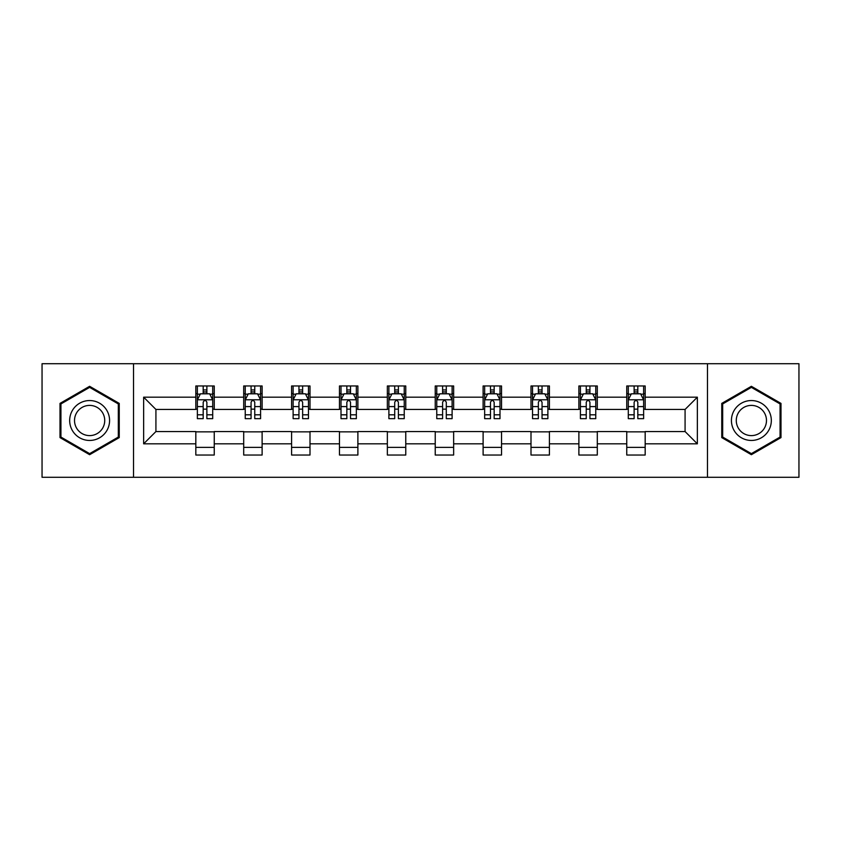 <?xml version="1.0" encoding="UTF-8"?>
<svg xmlns="http://www.w3.org/2000/svg" width="841" height="841" viewBox="0 0 841 841"><rect width="100%" height="100%" fill="white"/><g stroke="black" fill="none" stroke-linecap="round" stroke-linejoin="round"><path stroke-width="1.26" d="M707.481 477.278L798.95 477.278L798.95 363.722L707.481 363.722L707.481 477.278L133.519 477.278L133.519 363.722L42.05 363.722L42.05 477.278L133.519 477.278M707.481 363.722L133.519 363.722M645.173 397.173L645.173 385.966L626.755 385.966L626.755 397.173L597.299 397.173L597.299 385.966L578.881 385.966L578.881 397.173L549.415 397.173L549.415 385.966L530.997 385.966L530.997 397.173L501.53 397.173L501.53 385.966L483.112 385.966L483.112 397.173L453.646 397.173L453.646 385.966L435.228 385.966L435.228 397.173L405.772 397.173L405.772 385.966L387.354 385.966L387.354 397.173L357.888 397.173L357.888 385.966L339.47 385.966L339.47 397.173L310.003 397.173L310.003 385.966L291.585 385.966L291.585 397.173L262.119 397.173L262.119 385.966L243.701 385.966L243.701 397.173L214.245 397.173L214.245 385.966L195.827 385.966L195.827 397.173L143.643 397.173L143.643 443.827L155.921 431.549L195.827 431.549L195.827 455.034L214.245 455.034L214.245 431.549L243.701 431.549L243.701 455.034L262.119 455.034L262.119 431.549L291.585 431.549L291.585 455.034L310.003 455.034L310.003 431.549L339.47 431.549L339.47 455.034L357.888 455.034L357.888 431.549L387.354 431.549L387.354 455.034L405.772 455.034L405.772 431.549L435.228 431.549L435.228 455.034L453.646 455.034L453.646 431.549L483.112 431.549L483.112 455.034L501.53 455.034L501.53 431.549L530.997 431.549L530.997 455.034L549.415 455.034L549.415 431.549L578.881 431.549L578.881 455.034L597.299 455.034L597.299 431.549L626.755 431.549L626.755 455.034L645.173 455.034L645.173 431.549L685.079 431.549L685.079 409.451L645.173 409.451L645.173 397.173L697.357 397.173L697.357 443.827L645.173 443.827M626.755 443.827L597.299 443.827M578.881 443.827L549.415 443.827M530.997 443.827L501.53 443.827M483.112 443.827L453.646 443.827M435.228 443.827L405.772 443.827M387.354 443.827L357.888 443.827M339.47 443.827L310.003 443.827M291.585 443.827L262.119 443.827M243.701 443.827L214.245 443.827M195.827 443.827L143.643 443.827M626.755 397.173L626.755 409.451L597.299 409.451L597.299 397.173M578.881 397.173L578.881 409.451L549.415 409.451L549.415 397.173M530.997 397.173L530.997 409.451L501.53 409.451L501.53 397.173M483.112 397.173L483.112 409.451L453.646 409.451L453.646 397.173M435.228 397.173L435.228 409.451L405.772 409.451L405.772 397.173M387.354 397.173L387.354 409.451L357.888 409.451L357.888 397.173M339.47 397.173L339.47 409.451L310.003 409.451L310.003 397.173M291.585 397.173L291.585 409.451L262.119 409.451L262.119 397.173M243.701 397.173L243.701 409.451L214.245 409.451L214.245 397.173M195.827 397.173L195.827 409.451L155.921 409.451L143.643 397.173M155.921 409.451L155.921 431.549M697.357 443.827L685.079 431.549M685.079 409.451L697.357 397.173M195.827 393.641L197.362 393.641M203.186 393.641L206.875 393.641M212.71 393.641L214.245 393.641M195.827 409.147L197.362 409.147M203.186 409.147L206.875 409.147M212.71 409.147L214.245 409.147M195.827 431.853L214.245 431.853M195.827 447.359L214.245 447.359M243.701 431.853L262.119 431.853M243.701 447.359L262.119 447.359M243.701 393.641L245.236 393.641M251.07 393.641L254.76 393.641M260.584 393.641L262.119 393.641M243.701 409.147L245.236 409.147M251.07 409.147L254.76 409.147M260.584 409.147L262.119 409.147M291.585 431.853L310.003 431.853M291.585 447.359L310.003 447.359M291.585 393.641L293.12 393.641M298.954 393.641L302.634 393.641M308.468 393.641L310.003 393.641M291.585 409.147L293.12 409.147M298.954 409.147L302.634 409.147M308.468 409.147L310.003 409.147M339.47 431.853L357.888 431.853M339.47 447.359L357.888 447.359M339.47 393.641L341.004 393.641M346.839 393.641L350.518 393.641M356.353 393.641L357.888 393.641M339.47 409.147L341.004 409.147M346.839 409.147L350.518 409.147M356.353 409.147L357.888 409.147M387.354 431.853L405.772 431.853M387.354 447.359L405.772 447.359M387.354 393.641L388.889 393.641M394.713 393.641L398.403 393.641M404.237 393.641L405.772 393.641M387.354 409.147L388.889 409.147M394.713 409.147L398.403 409.147M404.237 409.147L405.772 409.147M435.228 431.853L453.646 431.853M435.228 447.359L453.646 447.359M435.228 393.641L436.763 393.641M442.597 393.641L446.287 393.641M452.111 393.641L453.646 393.641M435.228 409.147L436.763 409.147M442.597 409.147L446.287 409.147M452.111 409.147L453.646 409.147M483.112 431.853L501.53 431.853M483.112 447.359L501.53 447.359M483.112 393.641L484.647 393.641M490.482 393.641L494.161 393.641M499.996 393.641L501.53 393.641M483.112 409.147L484.647 409.147M490.482 409.147L494.161 409.147M499.996 409.147L501.53 409.147M530.997 431.853L549.415 431.853M530.997 447.359L549.415 447.359M530.997 393.641L532.532 393.641M538.366 393.641L542.046 393.641M547.88 393.641L549.415 393.641M530.997 409.147L532.532 409.147M538.366 409.147L542.046 409.147M547.88 409.147L549.415 409.147M578.881 431.853L597.299 431.853M578.881 447.359L597.299 447.359M578.881 393.641L580.416 393.641M586.24 393.641L589.93 393.641M595.764 393.641L597.299 393.641M578.881 409.147L580.416 409.147M586.24 409.147L589.93 409.147M595.764 409.147L597.299 409.147M626.755 431.853L645.173 431.853M626.755 447.359L645.173 447.359M626.755 393.641L628.29 393.641M634.125 393.641L637.814 393.641M643.638 393.641L645.173 393.641M626.755 409.147L628.29 409.147M634.125 409.147L637.814 409.147M643.638 409.147L645.173 409.147M89.63 454.697L119.243 437.604L119.243 403.396L89.63 386.303L60.005 403.396L60.005 437.604L89.63 454.697M780.995 403.396L751.37 386.303L721.757 403.396L721.757 437.604L751.37 454.697L780.995 437.604L780.995 403.396M206.875 389.961L203.186 389.961M212.71 414.813L206.875 414.813L206.875 418.66L212.71 418.66L212.71 399.938L209.64 393.798L200.431 393.798L197.362 399.938L197.362 418.66L203.186 418.66L203.186 414.813L197.362 414.813M197.362 399.938L197.362 385.966M212.71 399.938L212.71 385.966M203.186 393.798L203.186 385.966M206.875 385.966L206.875 393.798M206.875 414.813L206.875 402.24C205.646 399.874 204.416 399.874 203.186 402.24L203.186 414.813M106.902 430.476A19.953 19.953 0 0 0 99.595 403.217A19.953 19.953 0 0 0 72.347 410.524A19.953 19.953 0 0 0 79.653 437.783A19.953 19.953 0 0 0 106.902 430.476M102.707 428.048A15.106 15.106 0 0 0 97.178 407.422A15.106 15.106 0 0 0 76.542 412.952A15.106 15.106 0 0 0 82.071 433.578A15.106 15.106 0 0 0 102.707 428.048M60.93 437.068L60.93 403.932L89.63 387.365L118.318 403.932L118.318 437.068L89.63 453.635L60.93 437.068M751.37 400.547A19.953 19.953 0 0 0 731.428 420.5A19.953 19.953 0 0 0 751.37 440.453A19.953 19.953 0 0 0 771.323 420.5A19.953 19.953 0 0 0 751.37 400.547M751.37 405.394A15.106 15.106 0 0 0 736.274 420.5A15.106 15.106 0 0 0 751.37 435.606A15.106 15.106 0 0 0 766.477 420.5A15.106 15.106 0 0 0 751.37 405.394M780.07 437.068L751.37 453.635L722.682 437.068L722.682 403.932L751.37 387.365L780.07 403.932L780.07 437.068M254.76 389.961L251.07 389.961M260.584 414.813L254.76 414.813L254.76 418.66L260.584 418.66L260.584 399.938L257.514 393.798L248.305 393.798L245.236 399.938L245.236 418.66L251.07 418.66L251.07 414.813L245.236 414.813M245.236 399.938L245.236 385.966M260.584 399.938L260.584 385.966M251.07 393.798L251.07 385.966M254.76 385.966L254.76 393.798M254.76 414.813L254.76 402.24C253.53 399.874 252.3 399.874 251.07 402.24L251.07 414.813M302.634 389.961L298.954 389.961M308.468 414.813L302.634 414.813L302.634 418.66L308.468 418.66L308.468 399.938L305.399 393.798L296.19 393.798L293.12 399.938L293.12 418.66L298.954 418.66L298.954 414.813L293.12 414.813M293.12 399.938L293.12 385.966M308.468 399.938L308.468 385.966M298.954 393.798L298.954 385.966M302.634 385.966L302.634 393.798M302.634 414.813L302.634 402.24C301.414 399.874 300.184 399.874 298.954 402.24L298.954 414.813M350.518 389.961L346.839 389.961M356.353 414.813L350.518 414.813L350.518 418.66L356.353 418.66L356.353 399.938L353.283 393.798L344.074 393.798L341.004 399.938L341.004 418.66L346.839 418.66L346.839 414.813L341.004 414.813M341.004 399.938L341.004 385.966M356.353 399.938L356.353 385.966M346.839 393.798L346.839 385.966M350.518 385.966L350.518 393.798M350.518 414.813L350.518 402.24C349.288 399.874 348.069 399.874 346.839 402.24L346.839 414.813M398.403 389.961L394.713 389.961M404.237 414.813L398.403 414.813L398.403 418.66L404.237 418.66L404.237 399.938L401.168 393.798L391.959 393.798L388.889 399.938L388.889 418.66L394.713 418.66L394.713 414.813L388.889 414.813M388.889 399.938L388.889 385.966M404.237 399.938L404.237 385.966M394.713 393.798L394.713 385.966M398.403 385.966L398.403 393.798M398.403 414.813L398.403 402.24C397.173 399.874 395.943 399.874 394.713 402.24L394.713 414.813M446.287 389.961L442.597 389.961M452.111 414.813L446.287 414.813L446.287 418.66L452.111 418.66L452.111 399.938L449.041 393.798L439.832 393.798L436.763 399.938L436.763 418.66L442.597 418.66L442.597 414.813L436.763 414.813M436.763 399.938L436.763 385.966M452.111 399.938L452.111 385.966M442.597 393.798L442.597 385.966M446.287 385.966L446.287 393.798M446.287 414.813L446.287 402.24C445.057 399.874 443.827 399.874 442.597 402.24L442.597 414.813M494.161 389.961L490.482 389.961M499.996 414.813L494.161 414.813L494.161 418.66L499.996 418.66L499.996 399.938L496.926 393.798L487.717 393.798L484.647 399.938L484.647 418.66L490.482 418.66L490.482 414.813L484.647 414.813M484.647 399.938L484.647 385.966M499.996 399.938L499.996 385.966M490.482 393.798L490.482 385.966M494.161 385.966L494.161 393.798M494.161 414.813L494.161 402.24C492.942 399.874 491.712 399.874 490.482 402.24L490.482 414.813M542.046 389.961L538.366 389.961M547.88 414.813L542.046 414.813L542.046 418.66L547.88 418.66L547.88 399.938L544.81 393.798L535.601 393.798L532.532 399.938L532.532 418.66L538.366 418.66L538.366 414.813L532.532 414.813M532.532 399.938L532.532 385.966M547.88 399.938L547.88 385.966M538.366 393.798L538.366 385.966M542.046 385.966L542.046 393.798M542.046 414.813L542.046 402.24C540.816 399.874 539.596 399.874 538.366 402.24L538.366 414.813M589.93 389.961L586.24 389.961M595.764 414.813L589.93 414.813L589.93 418.66L595.764 418.66L595.764 399.938L592.695 393.798L583.486 393.798L580.416 399.938L580.416 418.66L586.24 418.66L586.24 414.813L580.416 414.813M580.416 399.938L580.416 385.966M595.764 399.938L595.764 385.966M586.24 393.798L586.24 385.966M589.93 385.966L589.93 393.798M589.93 414.813L589.93 402.24C588.7 399.874 587.47 399.874 586.24 402.24L586.24 414.813M637.814 389.961L634.125 389.961M643.638 414.813L637.814 414.813L637.814 418.66L643.638 418.66L643.638 399.938L640.569 393.798L631.36 393.798L628.29 399.938L628.29 418.66L634.125 418.66L634.125 414.813L628.29 414.813M628.29 399.938L628.29 385.966M643.638 399.938L643.638 385.966M634.125 393.798L634.125 385.966M637.814 385.966L637.814 393.798M637.814 414.813L637.814 402.24C636.584 399.874 635.354 399.874 634.125 402.24L634.125 414.813M212.626 399.78L197.435 399.78M197.362 394.166L200.242 394.166M209.819 394.166L212.71 394.166M203.186 406.581L197.362 406.581M212.71 406.581L206.875 406.581M206.875 391.917L203.186 391.917M260.51 399.78L245.32 399.78M245.236 394.166L248.127 394.166M257.703 394.166L260.584 394.166M251.07 406.581L245.236 406.581M260.584 406.581L254.76 406.581M254.76 391.917L251.07 391.917M308.395 399.78L293.204 399.78M293.12 394.166L296.011 394.166M305.588 394.166L308.468 394.166M298.954 406.581L293.12 406.581M308.468 406.581L302.634 406.581M302.634 391.917L298.954 391.917M356.279 399.78L341.078 399.78M341.004 394.166L343.885 394.166M353.462 394.166L356.353 394.166M346.839 406.581L341.004 406.581M356.353 406.581L350.518 406.581M350.518 391.917L346.839 391.917M404.153 399.78L388.963 399.78M388.889 394.166L391.769 394.166M401.346 394.166L404.237 394.166M394.713 406.581L388.889 406.581M404.237 406.581L398.403 406.581M398.403 391.917L394.713 391.917M452.038 399.78L436.847 399.78M436.763 394.166L439.654 394.166M449.231 394.166L452.111 394.166M442.597 406.581L436.763 406.581M452.111 406.581L446.287 406.581M446.287 391.917L442.597 391.917M499.922 399.78L484.721 399.78M484.647 394.166L487.538 394.166M497.115 394.166L499.996 394.166M490.482 406.581L484.647 406.581M499.996 406.581L494.161 406.581M494.161 391.917L490.482 391.917M547.796 399.78L532.605 399.78M532.532 394.166L535.412 394.166M544.989 394.166L547.88 394.166M538.366 406.581L532.532 406.581M547.88 406.581L542.046 406.581M542.046 391.917L538.366 391.917M595.68 399.78L580.49 399.78M580.416 394.166L583.297 394.166M592.873 394.166L595.764 394.166M586.24 406.581L580.416 406.581M595.764 406.581L589.93 406.581M589.93 391.917L586.24 391.917M643.565 399.78L628.374 399.78M628.29 394.166L631.181 394.166M640.758 394.166L643.638 394.166M634.125 406.581L628.29 406.581M643.638 406.581L637.814 406.581M637.814 391.917L634.125 391.917"/></g></svg>
